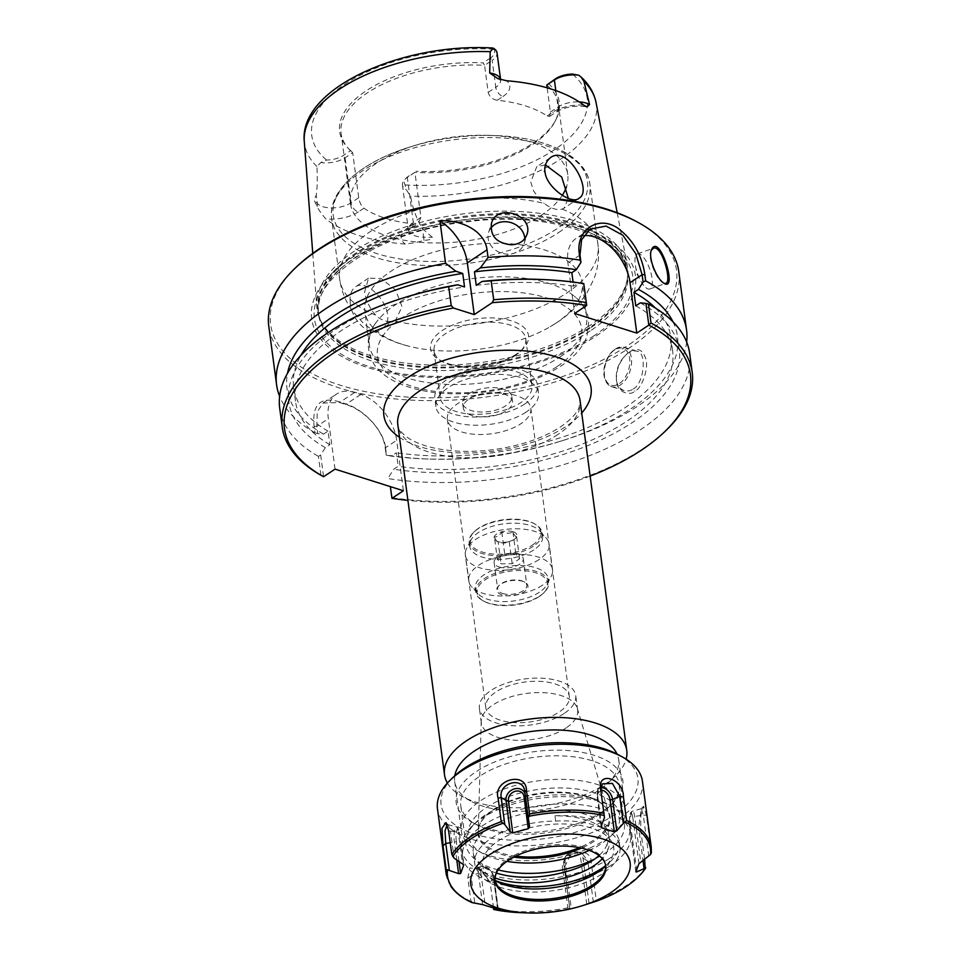 <?xml version="1.0" encoding="UTF-8"?>
<svg xmlns="http://www.w3.org/2000/svg" width="961" height="961" viewBox="0 0 961 961"><rect width="100%" height="100%" fill="white"/><g stroke="black" fill="none" stroke-linecap="round" stroke-linejoin="round"><path stroke-width="0.72" stroke-dasharray="4.8 3.6" d="M447.418 783.035A91.92 43.906 172.4 0 0 462.313 796.453A91.92 43.906 172.4 0 0 604.685 784.428A91.92 43.906 172.4 0 0 615.268 776.056A91.92 43.906 172.4 0 0 626.128 759.19M590.138 476.079A204.741 97.794 -7.6 0 1 407.908 500.393M605.442 839.662A82.718 39.509 172.4 0 0 614.956 832.118A82.718 39.509 172.4 0 0 625.287 809.066A82.718 39.509 172.4 0 0 538.064 780.837A82.718 39.509 172.4 0 0 461.304 830.953A82.718 39.509 172.4 0 0 477.317 850.485A82.718 39.509 172.4 0 0 605.442 839.662M506.891 861.356A76.424 36.506 -7.6 0 1 483.083 853.656A76.424 36.506 -7.6 0 1 490.711 804.813A76.424 36.506 -7.6 0 1 590.054 791.552A76.424 36.506 -7.6 0 1 610.223 836.683A76.424 36.506 -7.6 0 1 601.43 843.65A76.424 36.506 -7.6 0 1 589.261 850.365M454.817 775.707A82.718 39.509 172.4 0 0 454.709 781.545A82.718 39.509 172.4 0 0 470.722 801.078A82.718 39.509 172.4 0 0 598.847 790.254A82.718 39.509 172.4 0 0 608.361 782.722A82.718 39.509 172.4 0 0 618.692 759.67A82.718 39.509 172.4 0 0 617.058 754.061M513.811 857.116A66.657 31.845 -7.6 0 1 479.971 823.961A66.657 31.845 -7.6 0 1 539.818 793.942A66.657 31.845 -7.6 0 1 605.442 807.216A66.657 31.845 -7.6 0 1 594.102 841.331A66.657 31.845 -7.6 0 1 581.477 848.095M471.767 415.428A24.818 11.856 -7.6 0 1 463.286 408.041A24.818 11.856 -7.6 0 1 475.995 395.524A24.818 11.856 -7.6 0 1 496.945 392.725A24.818 11.856 -7.6 0 1 512.489 401.47A24.818 11.856 -7.6 0 1 506.531 410.647A24.818 11.856 -7.6 0 1 471.767 415.428M461.724 431.945A42.128 20.121 172.4 0 0 507.696 430.047A42.128 20.121 172.4 0 0 530.856 408.245A42.128 20.121 172.4 0 0 504.465 393.385A42.128 20.121 172.4 0 0 468.908 398.13A42.128 20.121 172.4 0 0 447.333 419.38A42.128 20.121 172.4 0 0 461.724 431.945M554.917 683.86A42.128 20.121 -7.6 0 1 569.308 696.425A42.128 20.121 -7.6 0 1 546.148 718.227A42.128 20.121 -7.6 0 1 500.176 720.125A42.128 20.121 -7.6 0 1 485.785 707.56A42.128 20.121 -7.6 0 1 508.946 685.746A42.128 20.121 -7.6 0 1 554.917 683.86M515.757 856.131A66.033 31.545 -7.6 0 1 478.314 830.869A66.033 31.545 -7.6 0 1 480.44 823.036A66.033 31.545 -7.6 0 1 539.734 793.293A66.033 31.545 -7.6 0 1 604.733 806.447A66.033 31.545 -7.6 0 1 608.842 813.462A66.033 31.545 -7.6 0 1 593.502 840.238A66.033 31.545 -7.6 0 1 579.339 847.638M565.981 728.006A48.591 23.208 -7.6 0 1 514.087 740.186A48.591 23.208 -7.6 0 1 481.317 722.888A48.591 23.208 -7.6 0 1 481.221 721.11A48.591 23.208 -7.6 0 1 526.412 693.458A48.591 23.208 -7.6 0 1 577.261 708.293A48.591 23.208 -7.6 0 1 577.645 710.035A48.591 23.208 -7.6 0 1 565.981 728.006M564.047 713.53A48.591 23.208 -7.6 0 1 512.153 725.711A48.591 23.208 -7.6 0 1 479.383 708.413A48.591 23.208 -7.6 0 1 524.478 678.983A48.591 23.208 -7.6 0 1 575.711 695.56A48.591 23.208 -7.6 0 1 564.047 713.53M317.815 433.651L314.956 432.75L314.115 426.444C311.965 404.869 320.001 396.557 338.248 401.506L344.506 403.488C362.225 408.461 383.667 428.978 385.902 449.135L386.166 455.262L385.193 447.934C383.055 428.666 362.549 409.17 345.732 404.461L339.521 402.503L322.956 403.067L317.25 411.885L316.83 426.324L317.815 433.651L323.545 434.12L328.037 431.153L329.839 444.655L325.347 447.634L320.662 455.009L323.557 476.704M314.956 432.75A206.807 98.779 -7.6 0 1 279.627 396.352M686.659 342.044A206.807 98.779 -7.6 0 1 636.939 406.623A206.807 98.779 -7.6 0 1 562.846 440.51A206.807 98.779 -7.6 0 1 424.918 458.914A206.807 98.779 -7.6 0 1 386.742 455.454M629.635 351.858C637.011 347.486 642.2 349.299 645.203 357.276C649.936 366.201 641.696 389.025 634.873 391.151C630.152 396.304 616.506 392.304 616.481 380.796C615.977 370.045 619.581 360.988 627.293 353.648L629.635 351.858M678.754 271.615A206.807 98.779 -7.6 0 1 629.131 348.086A206.807 98.779 -7.6 0 1 408.245 399.944A206.807 98.779 -7.6 0 1 268.78 326.32M490.795 228.177A18.607 15.965 17.3 0 0 488.632 232.382A18.607 15.965 17.3 0 0 508.573 254.124A18.607 15.965 17.3 0 0 524.177 243.445A18.607 15.965 17.3 0 0 524.79 238.676M664.015 283.315L661.889 281.993C655.366 277.152 647.546 257.608 651.126 250.725L651.354 250.232M645.804 287.627A18.607 6.523 70.7 0 0 649.804 288.985A18.607 6.523 70.7 0 0 649.792 269.26A18.607 6.523 70.7 0 0 637.479 253.86A18.607 6.523 70.7 0 0 635.437 265.825A18.607 6.523 70.7 0 0 640.735 280.924A18.607 6.523 70.7 0 0 645.804 287.627M320.962 475.275L318.439 456.355L320.662 455.009M335.053 469.136L328.326 418.708A41.359 25.911 -123.5 0 1 336.554 394.058A41.359 25.911 -123.5 0 1 354.585 392.52L360.807 394.478A41.359 25.911 -123.5 0 1 396.677 440.33L403.404 490.747M390.358 486.626L391.908 498.315M389.025 476.632L393.71 469.244L398.19 466.277L396.388 452.763L391.908 455.742L386.166 455.262M391.848 497.678A206.807 98.779 172.4 0 0 666.369 430.096M323.545 434.12A196.969 94.082 -7.6 0 1 287.519 373.276M583.723 235.673A41.359 25.911 56.5 0 0 576.144 238.388A41.359 25.911 56.5 0 0 567.903 263.038L574.642 313.466M583.795 283.735L578.09 283.243L573.633 286.198L573.08 282.053M633.107 389.013C643.69 384.472 647.738 351.786 636.59 351.173C633.395 350.272 629.923 351.426 626.176 354.633C619.148 361.3 615.857 369.565 616.301 379.415C616.974 385.025 619.581 388.761 624.133 390.622C628.026 391.307 631.017 390.767 633.107 389.013L634.873 391.151M350.212 301.718C350.248 317.671 369.204 339.677 380.892 329.515C402.058 317.442 369.456 275.759 354.873 287.195C351.005 290.823 349.444 295.664 350.212 301.718L347.293 301.766M590.042 325.383A156.679 74.838 -7.6 0 1 433.591 365.12A156.679 74.838 -7.6 0 1 320.121 319.472A156.679 74.838 -7.6 0 1 316.806 306.859A156.679 74.838 -7.6 0 1 462.433 213.979A156.679 74.838 -7.6 0 1 627.305 265.428A156.679 74.838 -7.6 0 1 627.425 278.462A156.679 74.838 -7.6 0 1 590.042 325.383M350.633 150.613A110.803 52.927 -7.6 0 1 347.426 147.453A110.803 52.927 -7.6 0 1 368.892 89.061A110.803 52.927 -7.6 0 1 483.059 62.885L484.572 65.36A109.602 52.35 172.4 0 0 341.095 133.375A109.602 52.35 172.4 0 0 348.759 148.931A109.602 52.35 172.4 0 0 352.699 152.727L350.633 150.613L343.293 155.478A18.115 8.649 -7.6 0 1 326.56 160.067L320.782 162.553L316.902 166.505C317.55 177.989 317.322 187.527 316.241 195.131L313.983 199.876L317.142 206.519C318.475 209.582 321.37 213.714 325.803 218.916A149.952 71.631 172.4 0 0 405.302 244.058C414.143 242.965 420.341 241.704 423.885 240.274C428.93 240.238 431.765 239.253 432.39 237.319L422.54 228.742C416.497 218.892 412.521 208.02 410.611 196.14L406.119 189.533L405.134 184.92A18.115 8.649 -7.6 0 1 406.527 177.773A18.115 8.649 -7.6 0 1 408.605 176.127L414.912 172.391A109.602 52.35 172.4 0 0 532.082 144.907A109.602 52.35 172.4 0 0 555.074 121.398A109.602 52.35 172.4 0 0 558.389 104.377A109.602 52.35 172.4 0 0 546.785 85.036M375.547 315.052L371.306 309.814L366.874 301.177L364.567 292.204L368.556 278.149L381.181 278.498L395.596 289.994L402.046 306.763L395.956 319.52L393.566 320.746C387.631 322.68 381.625 320.782 375.547 315.052A130.288 62.237 -7.6 0 1 339.701 279.291A130.288 62.237 -7.6 0 1 406.035 213.714A130.288 62.237 -7.6 0 1 544.13 203.372C551.013 208.585 557.02 210.483 562.149 209.078L564.095 208.141L568.323 198.302M545.355 164.848L536.694 166.77L530.772 182.109L533.535 190.771L539.061 198.687L544.13 203.372M672.988 321.839A196.969 94.082 -7.6 0 1 559.638 441.507A196.969 94.082 -7.6 0 1 428.282 459.034A196.969 94.082 -7.6 0 1 391.908 455.742M296.18 267.194A204.741 97.794 172.4 0 0 356.687 389.734A204.741 97.794 172.4 0 0 627.341 345.804A204.741 97.794 172.4 0 0 636.819 221.739M596.216 335.954A163.298 77.997 172.4 0 0 504.081 216.898A163.298 77.997 172.4 0 0 320.301 338.644A163.298 77.997 172.4 0 0 596.216 335.954M514.676 355.93A46.272 22.103 172.4 0 0 519.997 351.714A46.272 22.103 172.4 0 0 525.775 338.813A46.272 22.103 172.4 0 0 476.98 323.028A46.272 22.103 172.4 0 0 434.036 351.053A46.272 22.103 172.4 0 0 442.997 361.985A46.272 22.103 172.4 0 0 514.676 355.93M516.67 353.924A49.431 23.605 -7.6 0 1 440.114 360.399A49.431 23.605 -7.6 0 1 445.051 328.806A49.431 23.605 -7.6 0 1 509.306 320.229A49.431 23.605 -7.6 0 1 522.352 349.432A49.431 23.605 -7.6 0 1 516.67 353.924M451.37 380.592A46.272 22.103 -7.6 0 1 500.789 368.988A46.272 22.103 -7.6 0 1 531.998 385.469A46.272 22.103 -7.6 0 1 520.898 402.575A46.272 22.103 -7.6 0 1 471.467 414.179A46.272 22.103 -7.6 0 1 440.258 397.71A46.272 22.103 -7.6 0 1 451.37 380.592M526.087 412.101A51.738 24.71 -7.6 0 1 470.83 425.074A51.738 24.71 -7.6 0 1 435.946 406.659A51.738 24.71 -7.6 0 1 483.96 375.319A51.738 24.71 -7.6 0 1 538.508 392.977A51.738 24.71 -7.6 0 1 526.087 412.101M468.584 393.926A24.818 11.856 -7.6 0 1 495.095 387.703A24.818 11.856 -7.6 0 1 511.829 396.533A24.818 11.856 -7.6 0 1 505.87 405.71A24.818 11.856 -7.6 0 1 479.359 411.933A24.818 11.856 -7.6 0 1 462.625 403.103A24.818 11.856 -7.6 0 1 468.584 393.926M524.994 403.872A51.738 24.71 -7.6 0 1 469.737 416.846A51.738 24.71 -7.6 0 1 434.852 398.431A51.738 24.71 -7.6 0 1 482.866 367.09A51.738 24.71 -7.6 0 1 537.403 384.736A51.738 24.71 -7.6 0 1 524.994 403.872M548.371 83.535A110.803 52.927 -7.6 0 1 555.975 119.632A110.803 52.927 -7.6 0 1 415.945 171.262M562.269 195.371A109.602 52.35 -7.6 0 1 541.451 215.132A109.602 52.35 -7.6 0 1 424.378 242.616A109.602 52.35 -7.6 0 1 350.465 203.6A109.602 52.35 -7.6 0 1 416.041 145.111A109.602 52.35 -7.6 0 1 489.137 135.357A109.602 52.35 -7.6 0 1 567.759 174.602A109.602 52.35 -7.6 0 1 566.425 186.963M493.365 48.23L493.87 49.239A18.115 8.649 -7.6 0 1 490.398 58.032L492.188 60.315L484.572 65.36L488.176 92.376C489.413 96.833 492.452 99.451 497.305 100.256A109.602 52.35 -7.6 0 1 547.073 115.993L549.548 116.437L550.389 112.041L547.157 87.823M420.918 217.414L413.302 222.459L407.296 177.437L414.912 172.391L420.918 217.414L418.455 222.88L413.723 223.937A109.602 52.35 -7.6 0 1 363.943 208.201C361.276 205.954 359.534 202.471 358.705 197.738L352.699 152.727L345.083 157.76A20.181 9.646 -7.6 0 1 320.782 162.553M490.398 58.032L483.059 62.885M408.605 176.127L407.296 177.437A20.181 9.646 172.4 0 0 404.977 179.275A20.181 9.646 172.4 0 0 402.455 184.896A20.181 9.646 172.4 0 0 406.119 189.533M560.347 356.699A109.602 52.35 172.4 0 0 586.642 316.169A109.602 52.35 172.4 0 0 574.378 296.264A109.602 52.35 172.4 0 0 395.656 304.625A109.602 52.35 172.4 0 0 375.979 322.74A109.602 52.35 172.4 0 0 369.36 345.155A109.602 52.35 172.4 0 0 443.273 384.184A109.602 52.35 172.4 0 0 560.347 356.699M555.878 323.196A109.602 52.35 -7.6 0 1 549.752 326.98A109.602 52.35 -7.6 0 1 407.788 345.924A109.602 52.35 -7.6 0 1 364.892 311.664A109.602 52.35 -7.6 0 1 466.602 245.271A109.602 52.35 -7.6 0 1 582.174 282.666A109.602 52.35 -7.6 0 1 555.878 323.196M488.176 92.376L495.792 87.331L492.188 60.315A20.181 9.646 172.4 0 0 497.029 52.855M279.711 408.245A206.807 98.779 172.4 0 0 318.439 456.355M325.347 447.634A196.969 94.082 -7.6 0 1 406.647 296.901M538.004 279.363A196.969 94.082 -7.6 0 1 578.09 283.243M329.839 444.655A190.254 90.875 -7.6 0 1 295.459 401.121A190.254 90.875 -7.6 0 1 464.535 286.943M328.037 431.153A190.254 90.875 -7.6 0 1 293.658 387.607A190.254 90.875 -7.6 0 1 300.841 355.426M389.325 478.77A206.807 98.779 172.4 0 0 596.541 452.847A206.807 98.779 172.4 0 0 689.686 353.552M640.242 302.895A196.969 94.082 -7.6 0 1 633.383 421.831A196.969 94.082 -7.6 0 1 393.71 469.244M635.774 305.85A190.254 90.875 -7.6 0 1 672.628 350.789A190.254 90.875 -7.6 0 1 587.832 441.772A190.254 90.875 -7.6 0 1 398.19 466.277M476.248 285.333A190.254 90.875 -7.6 0 1 573.633 286.198M655.462 308.109A190.254 90.875 -7.6 0 1 670.826 337.287A190.254 90.875 -7.6 0 1 586.03 428.27A190.254 90.875 -7.6 0 1 396.388 452.763M568.684 908.758L567.879 907.821L562.882 870.366L564.335 867.531L569.813 908.565L568.684 908.758A102.371 48.903 -7.6 0 1 520.91 912.674M472.44 902.739L470.926 901.358L467.803 877.861L469.821 868.023L479.563 868.72L490.182 882.618L493.75 909.478M644.603 859.122L640.711 829.944L640.879 815.493L643.582 806.231L646.369 815.072L651.366 852.515A103.404 49.395 -7.6 0 0 651.246 847.242M642.465 781.413A103.404 49.395 -7.6 0 1 617.647 819.649A103.404 49.395 -7.6 0 1 507.204 845.584A103.404 49.395 -7.6 0 1 437.471 808.766M562.882 870.366C558.089 852.936 591.832 843.782 591.267 862.69L596.264 900.133L595.291 901.55M569.813 908.565L563.711 863.41L564.335 867.531L570.065 855.867L582.558 853.909L587.892 861.164L591.267 862.69M586.787 904.301L580.612 858.041A8.265 6.991 -37.7 0 0 571.903 852.948A8.265 6.991 -37.7 0 0 565.104 862.245L571.278 908.505L569.765 908.794L563.711 863.41A10.295 8.709 142.3 0 1 568.107 853.861A10.295 8.709 142.3 0 1 578.462 852.167A10.295 8.709 142.3 0 1 583.027 858.185L589.081 903.568M571.278 908.505L585.177 904.818M640.711 829.944L638.609 827.553L642.969 860.239M448.667 830.965L450.457 831.073L454.072 858.149M467.803 877.861L471.19 876.264L474.806 903.352M648.783 856.263L643.305 815.216L646.369 815.072M593.369 902.199L587.892 861.164L583.027 858.185A2.102 1.009 -7.6 0 0 580.612 858.041M493.498 908.073L490.518 885.045M447.189 824.526L448.367 825.067L450.457 831.073L458.253 832.094A10.295 2.258 -90.6 0 0 456.367 826.88A10.295 2.258 -90.6 0 0 454.361 831.709A10.295 2.258 -90.6 0 0 454.409 842.22L456.763 859.879M638.945 863.687L632.77 817.427A2.102 1.009 -7.6 0 1 634.668 816.406L643.305 815.216L641.335 808.669L638.609 827.553L630.812 826.532A10.295 2.258 89.4 0 1 632.506 811.192A10.295 2.258 89.4 0 1 634.668 816.406L640.723 861.789M497.63 909.214L493.317 876.912A2.102 1.009 -7.6 0 1 494.026 877.537A2.102 1.009 -7.6 0 1 493.822 878.066L490.05 882.234L481.077 869.597L474.734 868.227L471.19 876.264L478.362 873.177A10.295 6.451 -123.5 0 1 481.701 866.474A10.295 6.451 -123.5 0 1 493.822 878.066L498.002 909.322M495.035 877.994A68.291 32.614 -7.6 0 1 477.785 866.918L478.482 872.18A68.291 32.614 -7.6 0 1 474.71 863.663A68.291 32.614 -7.6 0 1 555.65 821.066L554.941 815.805A68.291 32.614 -7.6 0 1 609.382 840.346A68.291 32.614 -7.6 0 1 607.845 849.836L607.088 844.178A68.291 32.614 172.4 0 0 608.625 834.689A68.291 32.614 172.4 0 0 536.622 811.384A68.291 32.614 172.4 0 0 473.256 852.755A68.291 32.614 172.4 0 0 496.393 873.044M607.088 844.178A61.624 29.443 -7.6 0 1 599.003 855.578M607.845 849.836A61.624 29.443 -7.6 0 1 602.319 858.714M554.941 815.805A72.387 34.572 -7.6 0 1 619.196 841.62A72.387 34.572 -7.6 0 1 605.67 865.645M495.059 880.408A72.387 34.572 -7.6 0 1 477.785 866.918M555.65 821.066A72.387 34.572 -7.6 0 1 619.905 846.881A72.387 34.572 -7.6 0 1 559.35 889.694A72.387 34.572 -7.6 0 1 478.482 872.18M495.119 880.672A66.153 31.593 -7.6 0 1 487.215 874.594A66.153 31.593 -7.6 0 1 543.974 825.139A66.153 31.593 -7.6 0 1 611.725 857.981A66.153 31.593 -7.6 0 1 605.682 865.921M618.656 754.914A99.271 47.413 -7.6 0 1 614.067 815.072A99.271 47.413 -7.6 0 1 482.83 836.37A99.271 47.413 -7.6 0 1 453.496 776.956M602.643 811.456A84.063 40.158 -7.6 0 1 472.44 822.46A84.063 40.158 -7.6 0 1 480.836 768.728A84.063 40.158 -7.6 0 1 590.126 754.145A84.063 40.158 -7.6 0 1 612.313 803.792A84.063 40.158 -7.6 0 1 602.643 811.456M600.012 814.075A79.931 38.176 -7.6 0 1 476.224 824.538A79.931 38.176 -7.6 0 1 460.739 805.654A79.931 38.176 -7.6 0 1 534.917 757.244A79.931 38.176 -7.6 0 1 619.196 784.512A79.931 38.176 -7.6 0 1 609.214 806.796A79.931 38.176 -7.6 0 1 600.012 814.075M498.17 869.909A79.931 38.176 -7.6 0 1 465.953 844.671A79.931 38.176 -7.6 0 1 475.935 822.4A79.931 38.176 -7.6 0 1 608.926 804.657A79.931 38.176 -7.6 0 1 624.398 823.529A79.931 38.176 -7.6 0 1 605.226 853.092A79.931 38.176 -7.6 0 1 594.439 859.194M609.442 858.473A84.784 40.506 -7.6 0 1 518.868 879.735A84.784 40.506 -7.6 0 1 461.7 849.548A84.784 40.506 -7.6 0 1 472.295 825.919A84.784 40.506 -7.6 0 1 613.358 807.096A84.784 40.506 -7.6 0 1 629.779 827.121A84.784 40.506 -7.6 0 1 609.442 858.473M610.403 865.681A84.784 40.506 -7.6 0 1 519.829 886.943A84.784 40.506 -7.6 0 1 462.661 856.756A84.784 40.506 -7.6 0 1 541.343 805.39A84.784 40.506 -7.6 0 1 630.74 834.328A84.784 40.506 -7.6 0 1 610.403 865.681M495.011 880.156A55.834 26.668 -7.6 0 1 494.891 879.399A55.834 26.668 -7.6 0 1 546.701 845.572A55.834 26.668 -7.6 0 1 605.574 864.624A55.834 26.668 -7.6 0 1 605.658 865.393M533.235 546.328A36.77 17.562 -7.6 0 1 493.954 555.542A36.77 17.562 -7.6 0 1 469.16 542.448A36.77 17.562 -7.6 0 1 473.761 532.202A36.77 17.562 -7.6 0 1 534.941 524.045A36.77 17.562 -7.6 0 1 542.052 532.73A36.77 17.562 -7.6 0 1 533.235 546.328M532.322 545.163A35.713 17.058 172.4 0 0 533.98 523.517A35.713 17.058 172.4 0 0 474.542 531.445A35.713 17.058 172.4 0 0 485.101 552.827A35.713 17.058 172.4 0 0 532.322 545.163M533.727 549.98A36.77 17.562 -7.6 0 1 494.447 559.206A36.77 17.562 -7.6 0 1 469.653 546.112A36.77 17.562 -7.6 0 1 470.77 540.406A36.77 17.562 -7.6 0 1 503.78 523.841A36.77 17.562 -7.6 0 1 539.974 531.169A36.77 17.562 -7.6 0 1 542.545 536.382A36.77 17.562 -7.6 0 1 533.727 549.98M512.994 531.697A11.556 5.526 172.4 0 0 497.678 533.403A11.556 5.526 172.4 0 0 496.272 540.935A11.556 5.526 172.4 0 0 515.504 538.364A11.556 5.526 172.4 0 0 512.994 531.697M539.181 596.577A35.713 17.058 -7.6 0 1 483.863 601.25A35.713 17.058 -7.6 0 1 487.431 578.426A35.713 17.058 -7.6 0 1 533.86 572.227A35.713 17.058 -7.6 0 1 543.289 593.321A35.713 17.058 -7.6 0 1 539.181 596.577M539.854 595.916A36.77 17.562 172.4 0 0 544.082 592.565A36.77 17.562 172.4 0 0 548.671 582.318A36.77 17.562 172.4 0 0 509.907 569.765A36.77 17.562 172.4 0 0 475.779 592.036A36.77 17.562 172.4 0 0 482.902 600.721A36.77 17.562 172.4 0 0 539.854 595.916M502.11 594.871A15.76 7.532 -7.6 0 1 498.699 585.79A15.76 7.532 -7.6 0 1 524.922 582.282A15.76 7.532 -7.6 0 1 523 592.553A15.76 7.532 -7.6 0 1 502.11 594.871M539.361 592.252A36.77 17.562 -7.6 0 1 477.869 593.598A36.77 17.562 -7.6 0 1 475.287 588.384A36.77 17.562 -7.6 0 1 509.414 566.113A36.77 17.562 -7.6 0 1 548.19 578.654A36.77 17.562 -7.6 0 1 547.073 584.36A36.77 17.562 -7.6 0 1 539.361 592.252M497.33 559.026L503.348 554.545L512.033 553.332L515.865 554.004L519.577 558.809L512.165 563.711L501.053 563.819L497.33 559.026L494.386 536.923C495.864 540.31 497.101 541.908 498.098 541.716C502.05 543.47 505.75 543.433 509.222 541.608L514.387 539.433L516.634 536.706C515.637 536.899 514.387 535.289 512.91 531.901C509.45 533.727 505.738 533.763 501.798 532.01C499.564 535.433 497.089 537.079 494.386 536.923M501.798 532.01L504.741 554.113M512.91 531.901L515.865 554.004M516.634 536.706L519.577 558.809M509.222 541.608L512.165 563.711M496.272 540.935L498.098 541.716L501.053 563.819M499.131 566.978A14.703 7.027 172.4 0 0 515.18 566.317A14.703 7.027 172.4 0 0 523.264 558.701A14.703 7.027 172.4 0 0 514.051 553.512A14.703 7.027 172.4 0 0 501.642 555.17A14.703 7.027 172.4 0 0 494.11 562.593A14.703 7.027 172.4 0 0 499.131 566.978M502.675 593.502A14.703 7.027 172.4 0 0 518.724 592.841A14.703 7.027 172.4 0 0 526.808 585.225A14.703 7.027 172.4 0 0 523.961 581.753A14.703 7.027 172.4 0 0 499.492 585.021A14.703 7.027 172.4 0 0 497.654 589.117A14.703 7.027 172.4 0 0 502.675 593.502M542.4 585.237A42.284 20.193 -7.6 0 1 471.671 586.787A42.284 20.193 -7.6 0 1 468.716 580.792A42.284 20.193 -7.6 0 1 507.961 555.182A42.284 20.193 -7.6 0 1 552.539 569.609A42.284 20.193 -7.6 0 1 551.266 576.168A42.284 20.193 -7.6 0 1 542.4 585.237M538.977 559.614A42.284 20.193 -7.6 0 1 493.81 570.221A42.284 20.193 -7.6 0 1 465.292 555.158A42.284 20.193 -7.6 0 1 466.578 548.599A42.284 20.193 -7.6 0 1 504.537 529.547A42.284 20.193 -7.6 0 1 546.16 537.98A42.284 20.193 -7.6 0 1 549.127 543.974A42.284 20.193 -7.6 0 1 538.977 559.614M557.993 434.432A91.92 43.906 -7.6 0 1 459.802 457.484A91.92 43.906 -7.6 0 1 397.818 424.75C397.842 428.702 401.518 433.255 408.857 438.42C414.359 441.964 421.651 444.895 430.72 447.237C449.352 451.802 470.482 452.583 494.098 449.568C521.126 445.652 543.265 438.096 560.503 426.912C570.918 419.645 577.117 413.05 579.111 407.128L580.048 400.437A91.92 43.906 -7.6 0 1 557.993 434.432M399.5 437.339A104.533 49.936 172.4 0 0 565.993 426.444A104.533 49.936 172.4 0 0 581.729 413.026M314.115 426.444L316.83 426.324L328.326 418.708M385.902 449.135L385.193 447.934L396.677 440.33M360.807 394.478L345.732 404.461L344.506 403.488M354.585 392.52L339.521 402.503L338.248 401.506M579.976 255.049L567.903 263.038M615.557 348.975A20.686 12.733 107.5 0 1 624.194 347.269A20.686 12.733 107.5 0 1 631.461 364.315A20.686 12.733 107.5 0 1 620.362 384.989A20.686 12.733 107.5 0 1 611.725 386.706A20.686 12.733 107.5 0 1 604.469 369.649A20.686 12.733 107.5 0 1 615.557 348.975M614.776 349.756A19.436 11.976 -72.5 0 0 607.22 382.394A19.436 11.976 -72.5 0 0 629.095 367.907A19.436 11.976 -72.5 0 0 614.776 349.756M596.048 102.551A147.237 70.333 -7.6 0 1 561.02 158.889A147.237 70.333 -7.6 0 1 410.611 196.14M316.902 166.505A147.237 70.333 -7.6 0 1 304.277 141.483M556.912 366.658A102.983 49.191 -7.6 0 1 382.91 368.339A102.983 49.191 -7.6 0 1 498.807 291.567A102.983 49.191 -7.6 0 1 556.912 366.658M493.87 49.239A138.973 66.381 172.4 0 0 345.095 84.063A138.973 66.381 172.4 0 0 326.56 160.067M363.943 208.201L358.273 211.961A8.277 5.177 -123.5 0 1 351.101 202.783L345.083 157.76L343.293 155.478M405.134 184.92A138.973 66.381 172.4 0 0 553.908 150.084A138.973 66.381 172.4 0 0 572.444 74.081M413.723 223.937L408.053 227.697A8.277 5.177 56.5 0 0 411.656 227.385A8.277 5.177 56.5 0 0 413.302 222.459A20.181 9.646 172.4 0 0 408.461 229.919A20.181 9.646 172.4 0 0 423.669 237.163L422.54 228.742M358.705 197.738L351.101 202.783A20.181 9.646 -7.6 0 1 317.37 203.552L316.241 195.131M556.683 228.91A128.221 61.24 -7.6 0 1 357.624 245.439A128.221 61.24 -7.6 0 1 409.975 146.997A128.221 61.24 -7.6 0 1 495.492 135.585A128.221 61.24 -7.6 0 1 556.683 228.91M558.653 232.526A130.288 62.237 172.4 0 0 589.922 184.344A130.288 62.237 172.4 0 0 452.547 139.886A130.288 62.237 172.4 0 0 331.641 218.808A130.288 62.237 172.4 0 0 419.489 265.2A130.288 62.237 172.4 0 0 558.653 232.526M562.149 209.078A130.288 62.237 -7.6 0 1 597.994 244.827A130.288 62.237 -7.6 0 1 566.726 293.009A130.288 62.237 -7.6 0 1 393.566 320.746M317.142 206.519A8.277 6.895 -42.6 0 0 317.37 203.552L313.983 199.876M358.273 211.961A28.458 13.598 -7.6 0 1 325.803 218.916M423.885 240.274A8.277 2.186 -89 0 0 423.669 237.163L432.39 237.319M408.053 227.697A28.458 13.598 172.4 0 0 405.302 244.058M497.305 100.256L502.975 96.496A8.277 5.177 56.5 0 1 495.792 87.331A20.181 9.646 172.4 0 0 500.633 79.871A20.181 9.646 172.4 0 0 500.585 79.559M502.975 96.496A28.458 13.598 172.4 0 0 506.519 80.736M547.073 115.993L552.743 112.245A28.458 13.598 -7.6 0 1 583.723 105.145M555.806 90.598L558.005 107.007A8.277 5.177 -123.5 0 1 556.359 111.932A8.277 5.177 -123.5 0 1 552.743 112.245M550.389 112.041L558.005 107.007A20.181 9.646 -7.6 0 1 579.207 101.926M589.826 327.449A155.994 74.514 -7.6 0 1 434.06 367.006A155.994 74.514 -7.6 0 1 321.082 321.563A155.994 74.514 -7.6 0 1 462.77 216.537A155.994 74.514 -7.6 0 1 627.04 280.744A155.994 74.514 -7.6 0 1 589.826 327.449M589.838 328.35A155.862 74.441 -7.6 0 1 423.369 367.426A155.862 74.441 -7.6 0 1 318.259 311.941A155.862 74.441 -7.6 0 1 462.902 217.534A155.862 74.441 -7.6 0 1 627.245 270.714A155.862 74.441 -7.6 0 1 589.838 328.35M590.186 330.956A155.862 74.441 -7.6 0 1 423.717 370.033A155.862 74.441 -7.6 0 1 318.608 314.547A155.862 74.441 -7.6 0 1 463.25 220.141A155.862 74.441 -7.6 0 1 627.593 273.32A155.862 74.441 -7.6 0 1 590.186 330.956M594.198 335.641A160.571 76.7 -7.6 0 1 322.92 338.284A160.571 76.7 -7.6 0 1 503.612 218.579A160.571 76.7 -7.6 0 1 594.198 335.641M567.879 907.821A103.404 49.395 -7.6 0 1 493.654 908.541M470.926 901.358A103.404 49.395 -7.6 0 1 446.264 874.594M645.708 867.387A103.404 49.395 -7.6 0 1 626.428 885.477A103.404 49.395 -7.6 0 1 596.264 900.133M458.986 861.296L456.307 841.199A2.102 1.009 -7.6 0 1 454.409 842.22L450.241 842.785M601.562 825.235L597.622 795.672A2.102 1.009 -7.6 0 1 596.901 795.047A2.102 1.009 -7.6 0 1 597.105 794.519L601.298 825.943M600.841 787.732A10.295 6.451 56.5 0 0 598.126 789.353A10.295 6.451 56.5 0 0 597.105 794.519L600.877 790.35M632.77 817.427A8.265 1.814 -90.6 0 0 630.26 814.291A8.265 1.814 -90.6 0 0 629.671 825.547A2.102 1.009 172.4 0 0 629.647 825.799A2.102 1.009 172.4 0 0 630.812 826.532L636.614 869.981M629.671 825.547L635.846 871.807M456.307 841.199A8.265 1.814 89.4 0 1 456.883 829.944A8.265 1.814 89.4 0 1 459.394 833.079A2.102 1.009 172.4 0 0 459.43 832.827A2.102 1.009 172.4 0 0 458.253 832.094L462.445 863.519M459.394 833.079L463.61 864.708M525.319 795.504A2.102 1.009 172.4 0 0 525.355 795.227A10.295 8.709 -37.7 0 0 525.331 795.071A10.295 8.709 -37.7 0 0 525.138 794.134M524.718 791.035L525.355 795.215A2.102 1.009 172.4 0 0 525.355 795.215L524.73 791.095M597.622 795.672A8.265 5.177 -123.5 0 1 600.865 790.194M565.104 862.245A2.102 1.009 172.4 0 0 563.711 863.41L563.711 863.41C564.636 854.401 569.549 850.653 578.462 852.167L582.558 853.921M493.317 876.912A8.265 5.177 56.5 0 0 486.146 867.759A8.265 5.177 56.5 0 0 480.896 872.984A2.102 1.009 172.4 0 0 478.362 873.177L482.554 904.601M480.896 872.984L485.209 905.298M610.223 836.683L614.956 832.118M483.083 853.656L477.317 850.485M454.709 781.545L461.304 830.953M618.692 759.67L625.287 809.066M475.995 395.524L468.908 398.13M496.945 392.725L504.465 393.385M447.333 419.38L485.785 707.56M530.856 408.245L569.308 696.425M480.44 823.036L479.971 823.961M604.733 806.447L605.442 807.216M481.221 721.11L478.314 830.869M577.261 708.293L608.842 813.462M577.645 710.035L575.711 695.56M481.317 722.888L479.383 708.413M608.361 782.722L615.268 776.056M470.722 801.078L462.313 796.453M524.177 243.445L526.976 234.46M488.632 232.382L491.431 223.396M651.126 250.725L651.558 249.668M663.474 283.075L664.592 283.639M649.804 288.985L665.685 283.411M637.479 253.86L653.312 248.298M635.437 265.825L636.819 273.813L640.735 280.924M322.956 403.067L336.554 394.058M636.59 351.185L624.194 347.269L615.016 349.023C605.034 356.555 602.607 370.321 604.289 376.688C605.37 381.985 607.845 385.325 611.725 386.706L624.121 390.622M312.757 253.368L316.806 306.859M617.202 212.753L627.305 265.428M368.543 278.137L354.873 287.195M395.956 319.52L380.892 329.503M550.124 157.868L536.682 166.758M579.159 198.158L564.095 208.141M626.176 354.633L627.293 353.648M616.301 379.415L616.481 380.796M559.638 441.507L562.846 440.51M428.282 459.034L424.918 458.914M589.85 229.307L576.144 238.388M519.997 351.714L522.352 349.432M442.997 361.985L440.114 360.399M434.036 351.053L440.258 397.71M525.775 338.813L531.998 385.469M538.508 392.977L537.403 384.736M435.946 406.659L434.852 398.431M512.489 401.47L511.829 396.533M463.286 408.041L462.625 403.103M555.074 121.398L555.975 119.632M567.759 174.602L558.389 104.377M350.465 203.6L341.095 133.375M348.759 148.931L347.426 147.453M406.527 177.773L404.977 179.275M402.455 184.896L408.437 230.472L418.455 222.88M416.041 145.111L409.975 146.997C361.228 161.929 327.641 190.674 331.641 218.808L339.701 279.291C341.371 291.051 345.66 301.658 352.567 311.112L362.477 322.283C375.283 333.695 390.394 341.587 407.788 345.924M489.137 135.357L495.492 135.585C546.449 137.219 586.402 156.15 589.922 184.344L597.994 244.827C599.46 256.611 598.102 267.975 593.922 278.918L587.279 292.288C579.459 304.433 569.32 314.535 556.851 322.596L549.752 326.98M375.979 322.74C366.177 334.776 365.636 348.807 374.37 364.82C379.547 371.931 386.935 377.757 396.569 382.286C412.089 389.493 430.984 393.349 453.232 393.842C495.023 393.962 530.784 384.796 560.515 366.345C573.753 357.684 582.558 347.726 586.955 336.47L588.853 320.253C587.399 310.883 582.57 302.895 574.378 296.264M586.642 316.169L582.174 282.666M369.36 345.155L364.892 311.664M500.597 79.559L500.801 80.4L497.774 78.586M549.548 116.437L556.359 111.932C565.356 106.791 575.591 105.109 587.075 106.887M295.459 401.121L293.658 387.607M672.628 350.789L670.826 337.287M320.121 319.472L318.608 314.547C310.391 278.306 382.466 230.484 467.935 221.727C549.932 210.567 625.875 237.667 627.593 273.32L627.425 278.462M445.988 822.592L448.367 825.067M643.582 806.231L641.059 808.862M479.563 868.72L481.077 869.597M490.182 882.618L489.858 881.141M641.335 808.669L632.506 811.192C630.068 811.504 629.107 816.382 629.647 825.799L635.81 872.011M447.574 824.562L456.367 826.88C457.688 826.736 458.709 828.718 459.43 832.827L463.731 865.068M601.154 826.965L596.901 795.047L598.126 789.353L602.091 784.104M498.291 909.454L494.026 877.537C492.068 870.017 487.96 866.329 481.701 866.474L474.734 868.227M473.256 852.755L474.71 863.663M608.625 834.689L609.382 840.346M619.905 846.881L619.196 841.62M609.214 806.796L612.313 803.792M476.224 824.538L472.44 822.46M624.398 823.529L619.196 784.512M465.953 844.671L460.739 805.654M475.935 822.4L472.295 825.919M608.926 804.657L613.358 807.096M630.74 834.328L629.779 827.121M462.661 856.756L461.7 849.548M603.892 873.297L611.725 857.981M498.795 887.327L487.215 874.594M605.778 866.137L605.574 864.624M495.083 880.913L494.891 879.399M474.542 531.445L473.761 532.202M533.98 523.517L534.941 524.045M542.545 536.382L542.052 532.73M469.653 546.112L469.16 542.448M543.289 593.321L544.082 592.565M483.863 601.25L482.902 600.721M548.671 582.318L548.19 578.654M475.779 592.036L475.287 588.384M503.348 554.545L501.642 555.17M512.033 553.332L514.051 553.512M499.492 585.021L498.699 585.79M523.961 581.753L524.922 582.282M494.11 562.593L497.654 589.117M523.264 558.701L526.808 585.225M514.387 539.433L515.504 538.364M547.073 584.36L551.266 576.168M477.869 593.598L471.671 586.787M552.539 569.609L549.127 543.974M468.716 580.792L465.292 555.158M470.77 540.406L466.578 548.599M539.974 531.169L546.16 537.98"/><path stroke-width="1.44" d="M626.128 759.19A91.92 43.906 172.4 0 0 626.752 750.433A91.92 43.906 172.4 0 0 529.823 719.068A91.92 43.906 172.4 0 0 444.511 774.746A91.92 43.906 172.4 0 0 447.418 783.035M323.593 476.728A204.741 97.794 -7.6 0 1 453.472 308.025L451.226 305.598A206.807 98.779 172.4 0 0 282.246 427.164A206.807 98.779 172.4 0 0 320.962 475.275L323.593 476.728L335.053 469.136L403.404 490.747L391.956 498.339L390.358 486.626M664.82 431.597L666.369 430.096A206.807 98.779 172.4 0 0 692.22 372.472A206.807 98.779 172.4 0 0 651.005 322.992L648.483 304.072L645.948 303.388L648.819 325.142A204.741 97.794 -7.6 0 1 664.82 431.597A204.741 97.794 -7.6 0 1 590.138 476.079M407.908 500.393A204.741 97.794 -7.6 0 1 391.956 498.339M648.819 325.142L636.783 333.119L574.642 313.466L586.703 305.442L583.759 283.615L586.703 305.442M586.282 302.535A206.807 98.779 172.4 0 0 493.702 299.748L492.2 302.703A204.741 97.794 -7.6 0 1 586.678 305.49M492.2 302.703L474.241 314.595L453.472 308.025M589.261 850.365A76.424 36.506 -7.6 0 1 506.891 861.356M617.058 754.061A82.718 39.509 172.4 0 0 531.481 731.441A82.718 39.509 172.4 0 0 454.817 775.707M581.477 848.095A66.657 31.845 -7.6 0 1 513.811 857.116M579.339 847.638A66.033 31.545 -7.6 0 1 515.757 856.131M511.48 244.791C496.741 243.301 490.062 236.178 491.455 223.408C496.705 202.591 534.088 215.264 526.952 234.46C524.562 240.875 519.396 244.322 511.48 244.791M279.627 396.352A206.807 98.779 -7.6 0 1 276.6 384.856A206.807 98.779 -7.6 0 1 445.58 263.278L439.934 220.946C459.478 219.336 484.416 229.823 487.035 249.812L488.056 257.44A206.807 98.779 -7.6 0 1 580.156 260.143L580.949 262.377L579.976 255.049L581.621 239.794L590.078 229.15L606.067 226.075L622.848 235.265L635.702 253.572L642.116 274.702L643.101 282.029L638.44 289.393L633.972 292.348L635.774 305.85L640.242 302.895L645.948 303.388M643.101 282.029L645.684 280.864L644.843 274.546C641.84 254.737 632.674 239.169 617.37 227.865C597.958 214.988 575.531 230.268 579.315 253.824L580.156 260.143M645.684 280.864A206.807 98.779 -7.6 0 1 686.574 330.152A206.807 98.779 -7.6 0 1 686.659 342.044M276.6 384.856L268.78 326.32A206.807 98.779 -7.6 0 1 294.631 268.684A206.807 98.779 -7.6 0 1 638.705 222.772A206.807 98.779 -7.6 0 1 678.754 271.615L686.574 330.152M662.91 282.498L664.592 283.639C677.697 290.859 659.342 232.154 651.558 249.668C647.798 256.899 656.003 277.321 662.91 282.498M524.79 238.676A18.607 15.965 17.3 0 0 511.096 222.652A18.607 15.965 17.3 0 0 490.795 228.177M651.354 250.232L653.372 248.286C661.648 244.106 672.508 282.282 665.685 283.411L664.015 283.315M648.843 325.082L651.005 322.992M287.519 373.276A196.969 94.082 -7.6 0 1 455.91 271.278L445.58 263.278M636.783 333.119L630.056 282.69A41.359 25.911 56.5 0 0 583.723 235.673M573.08 282.053L571.831 272.696L576.288 269.741L580.949 262.377M547.157 87.823L546.785 85.036L555.71 78.682A18.115 8.649 -7.6 0 1 572.444 74.081L578.702 75.21L581.009 76.976L583.928 81.337L589.561 104.533L587.075 106.887L583.723 105.145A148.919 71.126 172.4 0 0 506.519 80.736L497.774 78.586L489.678 72.952L490.218 51.702L493.365 48.23L493.87 49.239M544.358 171.226L545.127 172.608C543.95 166.794 545.704 161.832 550.365 157.7C567.711 144.378 593.117 190.939 579.147 198.146C571.999 205.438 546.677 187.443 545.127 172.596M568.323 198.302L561.753 177.088L545.355 164.848M638.44 289.393A196.969 94.082 -7.6 0 1 672.988 321.839M638.705 222.772L636.819 221.739A204.741 97.794 172.4 0 0 296.18 267.194L294.631 268.684M474.241 314.595L467.334 262.858A41.359 25.911 56.5 0 0 439.934 220.946M451.226 305.598L448.703 286.678L457.712 284.792L464.535 286.943L462.734 273.441L455.91 271.278M566.425 186.963A109.602 52.35 -7.6 0 1 562.269 195.371M500.597 79.559L497.029 52.855A20.181 9.646 172.4 0 0 493.365 48.23M546.785 85.036L554.401 79.991A20.181 9.646 -7.6 0 1 578.702 75.21M488.056 257.44L480.344 267.927L474.446 271.831L476.248 285.333L482.146 281.429L491.167 280.828L493.702 299.748M448.703 286.678A206.807 98.779 172.4 0 0 403.44 297.898A206.807 98.779 172.4 0 0 279.711 408.245L282.246 427.164M583.759 283.615A206.807 98.779 172.4 0 0 541.367 279.495A206.807 98.779 172.4 0 0 491.167 280.828M403.44 297.898L406.647 296.901A196.969 94.082 -7.6 0 1 457.712 284.792M482.146 281.429A196.969 94.082 -7.6 0 1 538.004 279.363L541.367 279.495M300.841 355.426A190.254 90.875 -7.6 0 1 462.734 273.441M692.22 372.472L689.686 353.552A206.807 98.779 172.4 0 0 648.483 304.072M633.972 292.348A190.254 90.875 -7.6 0 1 655.462 308.109M480.344 267.927A196.969 94.082 -7.6 0 1 576.288 269.741M474.446 271.831A190.254 90.875 -7.6 0 1 571.831 272.696M443.009 845.836L446.144 869.321L449.376 870.486L445.76 843.41L443.009 845.836L441.976 828.214L445.988 822.592L448.667 830.965L451.802 854.461A103.404 49.395 -7.6 0 1 501.246 821.703L504.789 824.55L501.186 797.474L498.11 798.219L501.246 821.703M526.484 790.531L524.73 791.095L528.346 818.171L529.619 814.027L526.484 790.531C526.316 770.674 492.561 779.803 498.11 798.219M600.721 789.81L604.493 817.439L600.721 789.81C596.805 769.977 623.857 778.53 623.437 796.993L619.737 796.321L623.353 823.397L626.572 820.49L623.437 796.993M642.969 860.239L644.086 868.6L645.203 868.492L644.603 859.122M498.002 909.322L482.554 904.601L471.971 902.583C462.445 898.259 455.418 892.853 450.913 886.39L446.264 874.594L437.471 808.766A103.404 49.395 -7.6 0 1 450.397 779.948A103.404 49.395 -7.6 0 1 622.44 756.992A103.404 49.395 -7.6 0 1 642.465 781.413L651.246 847.242A103.404 49.395 -7.6 0 0 626.572 820.49M493.75 909.49L520.91 912.674A102.371 48.903 -7.6 0 1 493.75 909.478L493.498 908.073M582.03 905.791A80.4 38.404 -7.6 0 1 528.406 912.95A80.4 38.404 -7.6 0 1 477.653 865.08A80.4 38.404 -7.6 0 1 593.43 836.538A80.4 38.404 -7.6 0 1 610.836 892.625A80.4 38.404 -7.6 0 1 582.03 905.791L595.315 901.538C619.34 892.961 636.098 881.874 645.576 868.263M644.086 868.6L636.867 871.903L636.614 869.981M635.846 871.807L636.867 871.903L635.846 871.807L638.945 863.687L650.501 854.545L651.366 852.875L651.246 847.242M623.353 823.397L616.758 830.833L612.565 799.408A10.295 6.451 56.5 0 0 600.841 787.732M600.865 790.194A8.265 5.177 -123.5 0 1 610.031 799.6L614.343 831.902L616.758 830.833M614.343 831.902L601.934 827.974L601.562 825.235M601.934 827.974L601.298 825.943L601.154 826.965M601.298 825.943L604.493 817.439M528.346 818.171L529.547 826.64L528.274 828.694L512.766 832.887L508.453 800.585A2.102 1.009 -7.6 0 1 506.039 800.441L510.231 831.866L512.766 832.887M510.231 831.866L504.789 824.55M463.61 864.708L454.072 858.149L451.802 854.461M456.763 859.879L458.601 873.633L460.607 873.513L463.731 865.068M458.601 873.633L449.376 870.486M493.666 909.31L497.63 909.214M595.291 901.55A102.371 48.903 -7.6 0 0 625.863 886.799A102.371 48.903 -7.6 0 0 645.203 868.492L645.708 867.387M447.418 870.414A102.371 48.903 -7.6 0 0 472.44 902.739L470.926 901.358M450.241 842.785L445.76 843.41L445.027 830.869L447.189 824.526M525.138 794.134A10.295 8.709 -37.7 0 0 513.907 789.041A10.295 8.709 -37.7 0 0 506.039 800.441L501.186 797.474C498.495 782.759 522.964 776.14 524.73 791.095L524.718 791.035M600.889 790.35L602.283 783.84L612.445 783.419L619.737 796.321L612.565 799.408A2.102 1.009 172.4 0 1 610.031 799.6M496.393 873.044A68.291 32.614 172.4 0 0 565.296 871.867L566.053 877.525A68.291 32.614 -7.6 0 1 495.035 877.994M599.003 855.578A61.624 29.443 -7.6 0 1 565.296 871.867M602.319 858.714A61.624 29.443 -7.6 0 1 566.053 877.525M605.67 865.645A72.387 34.572 -7.6 0 1 495.059 880.408M605.682 865.921A66.153 31.593 -7.6 0 1 597.85 872.168A66.153 31.593 -7.6 0 1 517.438 887.724A66.153 31.593 -7.6 0 1 495.119 880.672M450.397 779.948L453.496 776.956A99.271 47.413 -7.6 0 1 618.656 754.914L622.44 756.992M594.439 859.194A79.931 38.176 -7.6 0 1 498.17 869.909M605.658 865.393A55.834 26.668 -7.6 0 1 603.892 873.297A55.834 26.668 -7.6 0 1 592.18 885.273A55.834 26.668 -7.6 0 1 498.795 887.327A55.834 26.668 -7.6 0 1 495.011 880.156M592.384 886.787A55.834 26.668 -7.6 0 1 532.742 900.793A55.834 26.668 -7.6 0 1 495.083 880.913A55.834 26.668 -7.6 0 1 546.905 847.085A55.834 26.668 -7.6 0 1 605.778 866.137A55.834 26.668 -7.6 0 1 592.384 886.787M444.511 774.746L397.818 424.75A91.92 43.906 -7.6 0 1 483.131 369.072A91.92 43.906 -7.6 0 1 580.048 400.437L626.752 750.433M581.729 413.026A104.533 49.936 172.4 0 0 480.86 352.122A104.533 49.936 172.4 0 0 399.5 437.339M644.843 274.546L642.116 274.702L630.056 282.69M583.928 81.337A147.237 70.333 -7.6 0 1 596.048 102.551L617.202 212.753M312.757 253.368L304.277 141.483A147.237 70.333 -7.6 0 1 490.218 51.702M579.315 253.824L579.976 255.049M500.585 79.559A20.181 9.646 172.4 0 0 489.678 72.952M579.207 101.926A20.181 9.646 -7.6 0 1 589.561 104.533M555.71 78.682L554.401 79.991L555.806 90.598M487.035 249.812L467.334 262.858M446.264 874.594A103.404 49.395 -7.6 0 1 446.144 869.321M529.619 814.027A103.404 49.395 -7.6 0 1 603.856 813.306M625.479 822.22A102.371 48.903 -7.6 0 1 650.501 854.545M529.247 816.201A102.371 48.903 -7.6 0 1 604.181 815.481M452.715 856.467A102.371 48.903 -7.6 0 1 502.627 823.409M460.607 873.513L458.986 861.296M508.453 800.585A8.265 6.991 142.3 0 1 515.252 791.287A8.265 6.991 142.3 0 1 523.961 796.381A2.102 1.009 172.4 0 0 525.319 795.504M523.961 796.381L528.274 828.694M581.009 76.976C589.057 84.376 594.078 92.905 596.048 102.551M304.277 141.483C298.727 88.04 403.26 42.404 492.993 48.05M528.406 912.95L520.91 912.674"/></g></svg>
